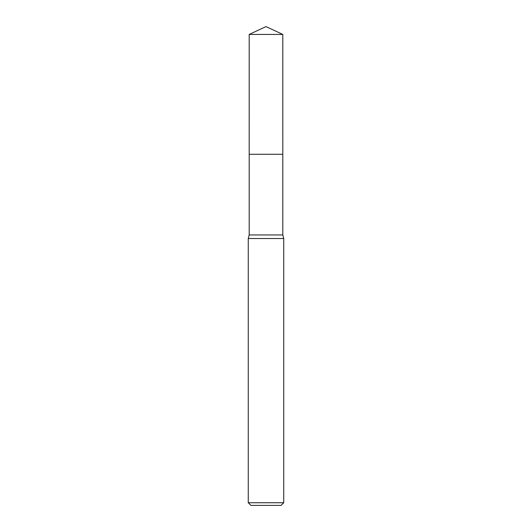 <?xml version="1.0" encoding="UTF-8"?>
<svg xmlns="http://www.w3.org/2000/svg" width="532" height="532" viewBox="0 0 532 532"><rect width="100%" height="100%" fill="white"/><g stroke="black" fill="none" stroke-linecap="round" stroke-linejoin="round"><path stroke-width="0.8" d="M282.805 234.964L249.195 234.964L249.195 154.28L282.805 154.28L282.805 234.964L283.736 238.516L283.736 502.74L248.264 502.74L250.924 505.4L281.076 505.4L283.736 502.74M249.195 234.964L248.264 238.516L283.736 238.516M266 26.6L282.805 34.434L282.811 154.28L249.189 154.28L249.195 34.434L266 26.6M249.195 34.434L282.805 34.434M248.264 238.516L248.264 502.74"/></g></svg>

